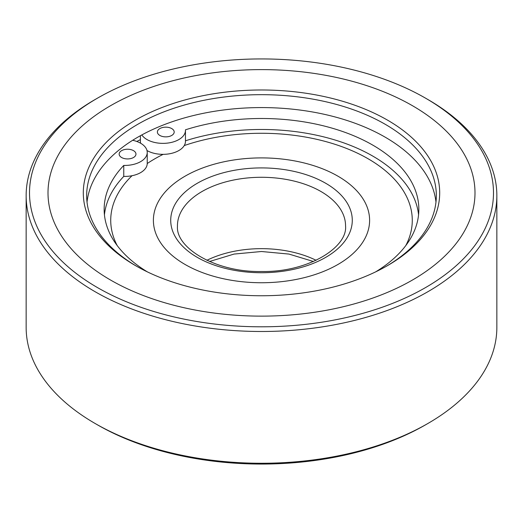 <?xml version="1.0" encoding="UTF-8"?>
<svg xmlns="http://www.w3.org/2000/svg" width="523" height="523" viewBox="0 0 523 523"><rect width="100%" height="100%" fill="white"/><g stroke="black" fill="none" stroke-linecap="round" stroke-linejoin="round"><path stroke-width="0.78" d="M135.496 265.619L135.496 265.619A178.193 102.881 180 0 1 135.496 120.12A178.193 102.881 180 0 1 387.504 120.127A178.193 102.881 180 0 1 387.504 265.619A178.193 102.881 180 0 1 135.496 265.619M386.301 266.305A174.832 100.939 0 0 0 436.332 195.615A174.832 100.939 0 0 0 385.124 124.239A174.832 100.939 0 0 0 194.595 102.358A174.832 100.939 0 0 0 86.668 195.615A174.832 100.939 0 0 0 136.699 266.305M412.464 105.711A213.495 123.258 180 0 1 474.995 192.869A213.495 123.258 180 0 1 343.199 306.746A213.495 123.258 180 0 1 110.536 280.027A213.495 123.258 180 0 1 48.005 192.869A213.495 123.258 180 0 1 179.801 78.993A213.495 123.258 180 0 1 412.464 105.711A213.495 123.258 180 0 1 474.995 192.869A213.495 123.258 180 0 1 343.199 306.746A213.495 123.258 180 0 1 110.536 280.027A213.495 123.258 180 0 1 48.005 192.869A213.495 123.258 180 0 1 179.801 78.993A213.495 123.258 180 0 1 412.464 105.711M136.83 141.472A184.92 106.764 180 0 1 140.406 139.634M87.027 202.068A174.832 100.939 180 0 1 199.793 114.073A174.832 100.939 180 0 1 385.124 137.144A174.832 100.939 180 0 1 435.973 202.068M97.461 287.578A231.99 133.934 0 0 0 425.539 287.578A231.99 133.934 0 0 0 425.545 98.167A231.99 133.934 0 0 0 425.539 98.161A231.99 133.934 0 0 0 97.455 98.167A231.99 133.934 0 0 0 97.461 287.578M427.919 99.533L425.545 98.167L427.919 99.533A235.35 135.875 180 0 1 496.85 195.615A235.35 135.875 180 0 1 351.567 321.148A235.35 135.875 180 0 1 95.081 291.697A235.35 135.875 180 0 1 26.15 195.615A235.35 135.875 180 0 1 95.081 99.533L97.455 98.167M427.919 423.467L425.545 424.833A231.99 133.934 180 0 1 97.461 424.839L95.081 423.467A235.35 135.875 0 0 0 427.919 423.467A235.35 135.875 0 0 0 496.85 327.385L496.85 195.615M97.461 424.839A231.99 133.934 180 0 1 97.455 424.833L95.081 423.467A235.35 135.875 0 0 1 26.15 327.385L26.15 195.615M412.261 219.183A150.774 87.047 180 0 1 412.274 220.32A150.774 87.047 180 0 1 405.796 245.568A150.774 87.047 180 0 0 412.274 220.32A150.774 87.047 180 0 0 412.261 219.183A150.774 87.047 180 0 0 335.086 144.341A150.774 87.047 180 0 0 184.24 145.571A150.774 87.047 180 0 1 335.086 144.341A150.774 87.047 180 0 1 412.261 219.183M117.204 245.568A150.774 87.047 180 0 1 110.739 221.458A150.774 87.047 180 0 1 110.726 220.32A150.774 87.047 180 0 1 132.025 175.715A150.774 87.047 180 0 0 110.726 220.32A150.774 87.047 180 0 0 110.739 221.458A150.774 87.047 180 0 0 117.204 245.568M147.231 163.529A150.774 87.047 180 0 1 163.137 154.35A150.774 87.047 180 0 0 147.231 163.529M369.598 219.503A108.111 62.414 0 0 0 260.794 157.907A108.111 62.414 0 0 0 153.389 220.32A108.111 62.414 0 0 0 153.402 221.137A108.111 62.414 0 0 0 262.206 282.74A108.111 62.414 0 0 0 369.611 220.32A108.111 62.414 0 0 0 369.598 219.503A108.111 62.414 180 0 1 369.611 220.32A108.111 62.414 180 0 1 262.206 282.74A108.111 62.414 180 0 1 153.402 221.137A108.111 62.414 180 0 1 153.389 220.32A108.111 62.414 180 0 1 260.794 157.907A108.111 62.414 180 0 1 369.598 219.503M121.617 150.65A8.407 4.851 0 0 0 119.152 154.082A8.407 4.851 0 0 0 124.343 158.567A8.407 4.851 0 0 0 133.502 157.515A8.407 4.851 0 0 0 135.96 154.082A8.407 4.851 0 0 0 130.776 149.598A8.407 4.851 0 0 0 121.617 150.65M159.842 128.58A8.407 4.851 0 0 0 157.384 132.012A8.407 4.851 0 0 0 162.568 136.496A8.407 4.851 0 0 0 171.727 135.444A8.407 4.851 0 0 0 174.192 132.012A8.407 4.851 0 0 0 169.001 127.527A8.407 4.851 0 0 0 159.842 128.58M132.685 140.275A22.528 13.003 180 0 1 147.231 152.435A22.528 13.003 180 0 1 140.635 161.633A22.528 13.003 180 0 1 123.755 165.431L123.755 176.408A157.351 90.845 0 0 0 104.437 214.829M123.755 176.408A22.528 13.003 0 0 0 140.635 172.61A22.528 13.003 0 0 0 147.231 163.418L147.231 152.435M140.406 135.712L140.406 141.347A22.528 13.003 0 0 0 140.648 143.25M146.989 150.532A22.528 13.003 0 0 0 178.859 150.539A22.528 13.003 0 0 0 185.462 141.347L185.462 130.364A22.528 13.003 180 0 1 178.859 139.563A22.528 13.003 180 0 1 141.838 134.927M147.375 271.882A157.351 90.845 180 0 1 104.149 209.344A157.351 90.845 180 0 1 123.755 165.431M418.563 214.829A157.351 90.845 0 0 0 372.762 156.083A157.351 90.845 0 0 0 185.462 140.792M185.462 130.364A22.528 13.003 180 0 0 185.443 129.815A157.351 90.845 180 0 1 372.762 145.106A157.351 90.845 180 0 1 418.851 209.344A157.351 90.845 180 0 1 375.625 271.882M170.727 221.007A90.78 52.411 180 0 1 260.31 167.916A90.78 52.411 180 0 1 352.273 219.634A90.78 52.411 180 0 1 262.69 272.725A90.78 52.411 180 0 1 170.727 221.007M177.447 225.812L177.454 226.348C175.761 247.843 215.581 272.516 261.65 271.496C308.047 272.431 347.788 247.372 345.553 225.812A84.053 48.528 0 0 0 345.546 225.178A84.053 48.528 0 0 0 260.951 177.284A84.053 48.528 0 0 0 177.447 225.812A84.053 48.528 0 0 0 177.447 226.269M206.892 260.297A84.053 48.528 180 0 1 316.108 260.297M313.454 261.5L288.997 254.08L261.5 251.504L234.003 254.08L209.546 261.5"/></g></svg>
